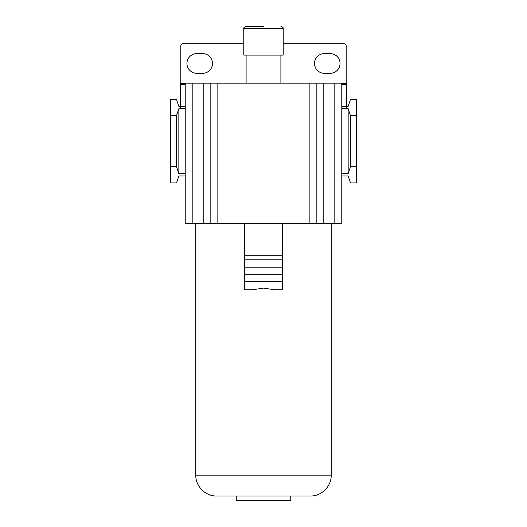 <?xml version="1.0" encoding="UTF-8"?>
<svg xmlns="http://www.w3.org/2000/svg" width="527" height="527" viewBox="0 0 527 527"><rect width="100%" height="100%" fill="white"/><g stroke="black" fill="none" stroke-linecap="round" stroke-linejoin="round"><path stroke-width="0.79" d="M196.821 73.319L202.618 73.319A9.855 9.855 0 0 0 212.473 63.457A9.855 9.855 0 0 0 202.618 53.602L196.821 53.602A9.855 9.855 0 0 0 186.96 63.457A9.855 9.855 0 0 0 196.821 73.319M330.179 53.602L324.382 53.602A9.855 9.855 0 0 0 314.527 63.457A9.855 9.855 0 0 0 324.382 73.319L330.179 73.319A9.855 9.855 0 0 0 340.04 63.457A9.855 9.855 0 0 0 330.179 53.602M346.186 83.404L346.186 46.066A2.319 2.319 0 0 0 343.867 43.748L283.216 43.748M243.784 43.748L183.132 43.748A2.319 2.319 0 0 0 180.814 46.066L180.814 83.404M334.816 83.174L185.221 83.174L185.221 223.494L341.779 223.494L341.779 83.174L334.816 83.174L334.816 223.494M185.221 83.404L180.583 83.404L180.583 106.368L178.844 106.368L176.525 99.405L170.728 99.405L170.728 182.902L176.525 182.902L178.844 175.946L185.221 175.946M185.221 106.368L180.583 106.368L180.583 108.687L178.844 108.687L176.525 115.644L170.728 115.644M178.844 108.687L178.844 173.627L176.525 166.67L170.728 166.67M185.221 173.627L178.844 173.627M176.525 115.644L176.525 166.67M180.583 108.687L185.221 108.687M341.779 83.404L346.417 83.404L346.417 108.687L348.156 108.687L348.156 173.627L341.779 173.627M341.779 175.946L348.156 175.946L350.475 182.902L356.272 182.902L356.272 166.67L350.475 166.67L348.156 173.627M346.417 108.687L341.779 108.687M348.156 108.687L350.475 115.644L356.272 115.644L356.272 99.405L350.475 99.405L348.156 106.368L341.779 106.368M346.417 84.564L341.779 84.564M210.154 83.174L210.154 223.494M316.846 83.174L316.846 223.494M180.583 84.564L185.221 84.564M244.712 223.494L244.712 289.824L252.058 289.824L263.5 288.091L274.942 289.824L282.288 289.824L282.288 281.477L244.712 281.477M282.288 223.494L282.288 259.212L244.712 259.212M282.288 255.733L244.712 255.733M282.288 259.212L282.288 281.477M195.774 475.137L331.226 475.137C331.509 486.289 321.503 496.296 310.35 496.012L216.65 496.012C205.497 496.296 195.491 486.289 195.774 475.137L195.774 223.494M290.752 496.012L290.752 500.65L236.248 500.65L236.248 496.012M282.288 274.705L244.712 274.705M282.288 267.788L244.712 267.788M243.784 28.669L283.216 28.669L283.216 55.111L243.784 55.111L243.784 28.669C243.421 27.826 244.199 27.055 246.102 26.35L263.5 26.35M356.272 115.644L356.272 166.67M350.475 115.644L350.475 166.67M192.184 83.174L192.184 223.494M203.198 83.174L203.198 223.494M217.111 83.174L217.111 223.494M309.889 83.174L309.889 223.494M323.802 83.174L323.802 223.494M331.226 475.137L331.226 223.494M246.102 83.174L246.102 55.111M280.898 83.174L280.898 55.111M283.216 28.669C283.579 27.826 282.801 27.055 280.898 26.35"/></g></svg>
